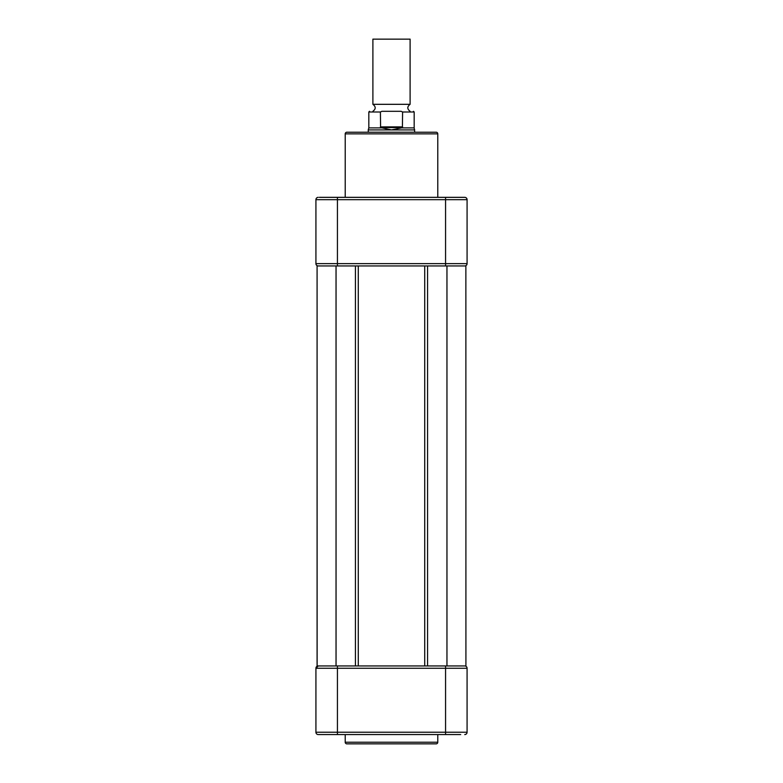 <?xml version="1.0" encoding="UTF-8"?>
<svg xmlns="http://www.w3.org/2000/svg" width="783" height="783" viewBox="0 0 783 783"><rect width="100%" height="100%" fill="white"/><g stroke="black" fill="none" stroke-linecap="round" stroke-linejoin="round"><path stroke-width="1.17" d="M465.914 665.942L465.865 265.956L465.914 665.942M317.135 665.942L317.086 265.956L317.086 665.942L446.956 665.942L446.956 265.956L465.865 265.956M446.956 665.942L465.865 665.942M336.044 665.942L336.044 265.956L446.956 265.956M317.135 265.956L336.044 265.956M345.225 734.552L345.225 742.225A1.625 1.625 0 0 0 346.849 743.85L436.151 743.85A1.625 1.625 0 0 0 437.775 742.225L437.775 734.552M318.241 734.552L337.434 734.552L318.241 734.552A2.329 2.329 0 0 1 315.921 732.222L315.921 668.271L318.241 665.942A2.329 2.329 0 0 0 315.921 668.271L337.434 668.271L337.434 732.222L445.566 732.222L445.566 668.271L337.434 668.271L337.434 665.942M445.566 665.942L445.566 668.271L467.079 668.271A2.329 2.329 0 0 0 464.759 665.942A2.329 2.329 0 0 1 467.079 668.271L467.079 732.222A2.329 2.329 0 0 1 465.317 734.483M315.921 732.222A2.329 2.329 0 0 0 317.683 734.483A2.329 2.329 0 0 1 315.921 732.222L337.434 732.222L337.434 734.552L460.688 734.552M467.079 732.222A2.329 2.329 0 0 1 464.759 734.552A2.329 2.329 0 0 0 467.079 732.222L445.566 732.222L445.566 734.552M345.225 133.864A1.625 1.625 0 0 1 346.849 132.229L436.151 132.229A1.625 1.625 0 0 1 437.775 133.864L345.225 133.864L345.225 197.345M437.775 197.345L437.775 133.864M430.454 197.345L460.688 197.345M322.312 197.345L352.546 197.345M317.683 265.877L318.241 265.956A2.329 2.329 0 0 1 315.921 263.626L315.921 199.675A2.329 2.329 0 0 1 318.241 197.345L317.683 197.414M315.921 263.626L467.079 263.626L467.079 199.675A2.329 2.329 0 0 0 464.759 197.345L319.405 197.345M466.942 264.4A2.329 2.329 0 0 1 466.365 265.3L465.807 265.701A2.329 2.329 0 0 1 465.317 265.877M467.079 263.626A2.329 2.329 0 0 1 464.759 265.956A2.329 2.329 0 0 0 467.079 263.626M316.635 265.3L317.144 265.672M318.143 197.345A2.329 2.329 0 0 0 317.193 197.6L316.9 197.776M466.365 198.001L465.807 197.6M464.759 197.345L465.317 197.414M466.971 198.96L467.079 199.675L445.566 199.675L445.566 197.345M337.434 265.956L337.434 199.675L315.921 199.675A2.329 2.329 0 0 1 316.635 198.001M372.894 104.325L410.106 104.325L410.106 39.15L372.894 39.15L372.894 104.325C375.938 106.654 375.938 108.974 372.894 111.303M414.755 132.229L414.178 127.883L401.571 127.883L391.5 129.909L368.245 129.909L368.245 132.229M381.898 111.303C366.219 111.303 366.219 111.303 381.898 111.303L401.102 111.303C416.781 111.303 416.781 111.303 401.102 111.303L402.609 111.998L402.393 127.58L380.607 127.58L380.391 111.998L381.898 111.303M380.391 126.885L402.609 126.885M414.755 129.909L391.5 129.909L380.607 127.58M401.571 127.883L402.393 127.58M381.429 127.883L368.822 127.883L368.822 111.998L369.527 111.303M427.577 665.942L427.577 265.956M424.729 665.942L424.729 265.956M358.271 665.942L358.271 265.956M355.423 665.942L355.423 265.956M345.225 742.225L437.775 742.225M318.241 665.942A2.329 2.329 0 0 0 315.921 668.271M467.079 668.271A2.329 2.329 0 0 0 464.759 665.942M445.566 265.956L445.566 199.675L337.434 199.675L337.434 197.345M315.921 199.675A2.329 2.329 0 0 1 318.241 197.345M380.391 111.998L368.822 111.998M414.178 127.883L414.178 111.998L402.609 111.998M410.106 104.325C407.062 106.654 407.062 108.974 410.106 111.303M414.178 111.998L413.473 111.303M368.822 127.883L368.245 129.909"/></g></svg>
